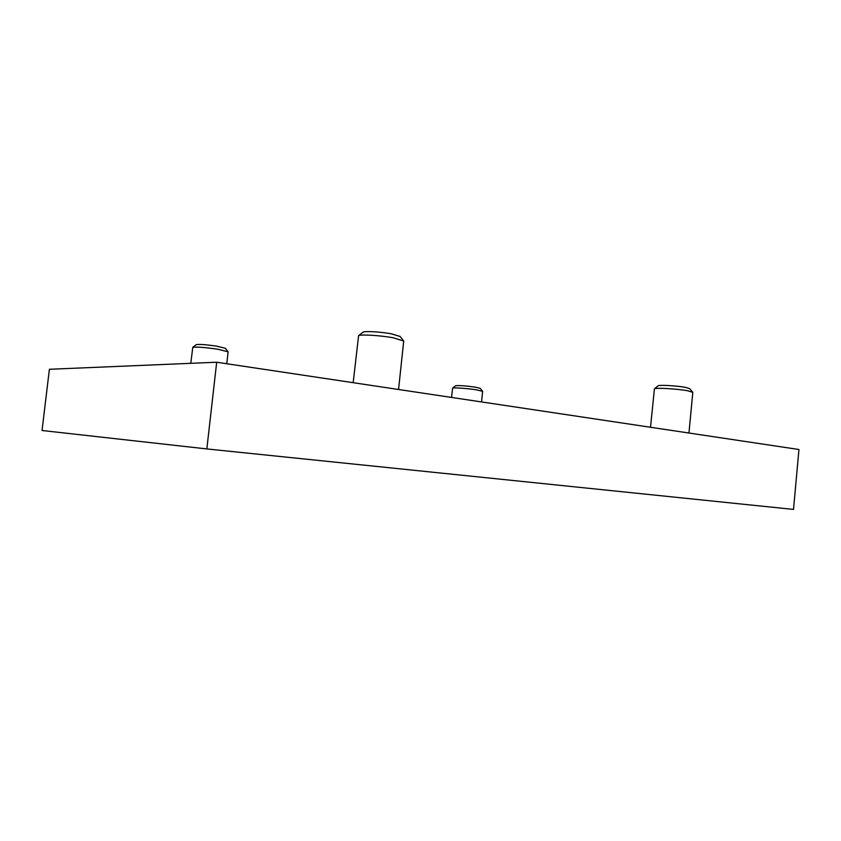 <?xml version="1.0" encoding="UTF-8"?>
<svg xmlns="http://www.w3.org/2000/svg" width="841" height="841" viewBox="0 0 841 841"><rect width="100%" height="100%" fill="white"/><g stroke="black" fill="none" stroke-linecap="round" stroke-linejoin="round"><path stroke-width="1.26" d="M216.684 362.229L798.95 449.515L793.515 509.415L206.844 448.936L42.05 430.497L49.388 369.283L216.684 362.229L206.844 448.936M451.543 397.436L452.605 388.143C453.425 387.417 467.943 388.447 476.637 389.856L482.639 391.349L481.557 401.935M455.486 385.809L455.559 385.746C458.923 385.325 465.504 385.788 475.281 387.133L480.222 388.353M650.524 427.26L654.424 388.805C655.854 387.596 677.531 388.847 687.686 390.76L692.805 392.358L688.947 433.02M657.998 385.903L658.146 385.777C659.386 384.757 677.121 385.767 685.436 387.354L689.641 388.626M190.802 363.323L192.778 347.333C196.5 346.744 204.784 347.375 217.651 349.204L228.121 351.801L226.765 363.743M196.184 344.726L196.3 344.631C199.37 344.127 206.171 344.631 216.694 346.145L225.304 348.269M353.178 382.687L358.581 335.664C360.736 334.224 380.447 335.422 393.304 337.809L403.712 341.068L398.56 389.488M362.776 332.342L363.049 332.132C364.868 330.912 380.984 331.869 391.507 333.845L400.064 336.474M455.559 385.746L452.605 388.143M480.158 388.279L482.566 391.223M658.146 385.777L654.424 388.805M689.515 388.479L692.648 392.116M196.3 344.631L192.778 347.333M225.209 348.153L227.995 351.601M363.049 332.132L358.581 335.664M399.843 336.2L403.438 340.616"/></g></svg>

